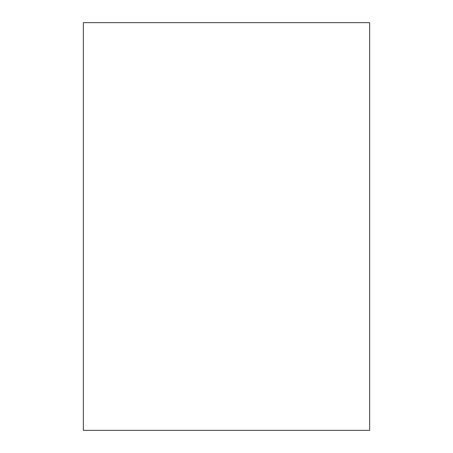 <?xml version="1.0" encoding="UTF-8"?>
<svg xmlns="http://www.w3.org/2000/svg" width="453" height="453" viewBox="0 0 453 453"><rect width="100%" height="100%" fill="white"/><g stroke="black" fill="none" stroke-linecap="round" stroke-linejoin="round"><path stroke-width="0.68" d="M369.648 226.5L369.648 430.35L83.352 430.35L83.352 22.65L369.648 22.65L369.648 226.5"/></g></svg>
